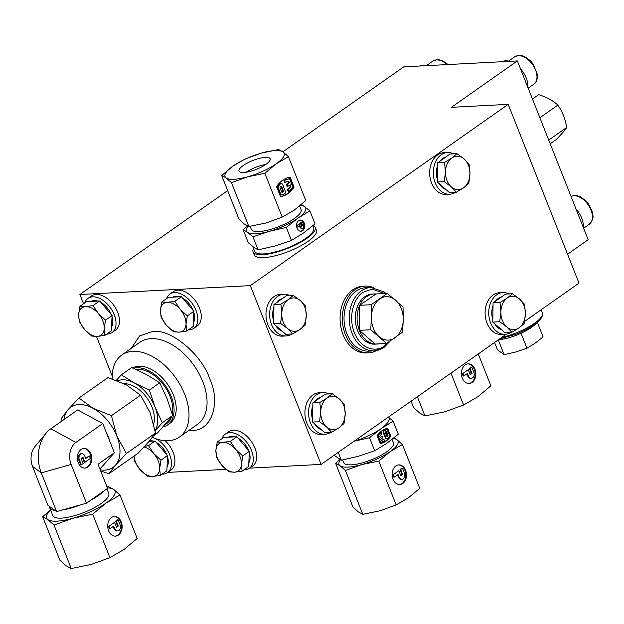 <?xml version="1.0" encoding="UTF-8"?>
<svg xmlns="http://www.w3.org/2000/svg" width="624" height="624" viewBox="0 0 624 624"><rect width="100%" height="100%" fill="white"/><g stroke="black" fill="none" stroke-linecap="round" stroke-linejoin="round"><path stroke-width="0.94" d="M131.235 348.364L139.628 335.938L152.513 331.469C170.414 328.364 201.716 354.307 209.82 378.971C221.177 403.463 211.271 431.551 191.677 430.396L188.908 430.404M532.467 99.037L538.66 94.684C546.554 97.071 552.958 100.542 557.856 105.097C562.318 111.446 565.274 118.903 566.717 127.46C564.806 130.354 561.358 134.339 556.374 139.409L550.181 143.762M455.598 192.262A20.896 15.304 -93 0 1 449.686 194.251A20.896 15.304 -93 0 1 433.906 178.62A20.896 15.304 -93 0 1 441.23 154.76A20.896 15.304 -93 0 1 447.517 152.521A20.896 15.304 -93 0 1 453.601 153.878M449.686 194.251L446.051 194.438A20.896 15.304 -93 0 1 430.271 178.815A20.896 15.304 -93 0 1 437.596 154.947A20.896 15.304 -93 0 1 443.882 152.708L447.517 152.521M511.048 332.303A20.896 15.304 -93 0 1 505.136 334.292A20.896 15.304 -93 0 1 489.349 318.669A20.896 15.304 -93 0 1 496.681 294.801A20.896 15.304 -93 0 1 502.967 292.562A20.896 15.304 -93 0 1 509.051 293.927M505.136 334.292L501.501 334.48A20.896 15.304 -93 0 1 485.714 318.856A20.896 15.304 -93 0 1 493.038 294.996A20.896 15.304 -93 0 1 499.325 292.75L502.967 292.562M376.459 350.618A33.431 24.484 -93 0 1 368.605 352.841A33.431 24.484 -93 0 1 343.348 327.842A33.431 24.484 -93 0 1 355.064 289.661A33.431 24.484 -93 0 1 365.126 286.081A33.431 24.484 -93 0 1 373.175 287.477M368.605 352.841L366.327 352.958A33.431 24.484 -93 0 1 341.071 327.959A33.431 24.484 -93 0 1 352.794 289.778A33.431 24.484 -93 0 1 362.856 286.198L365.126 286.081M291.931 333.965A20.896 15.304 -93 0 1 286.018 335.954A20.896 15.304 -93 0 1 270.239 320.33A20.896 15.304 -93 0 1 277.563 296.462A20.896 15.304 -93 0 1 283.85 294.224A20.896 15.304 -93 0 1 289.934 295.589M286.018 335.954L282.383 336.141A20.896 15.304 -93 0 1 266.596 320.518A20.896 15.304 -93 0 1 273.92 296.657A20.896 15.304 -93 0 1 280.215 294.411L283.85 294.224M330.86 432.299A20.896 15.304 -93 0 1 324.948 434.281A20.896 15.304 -93 0 1 309.169 418.657A20.896 15.304 -93 0 1 316.493 394.797A20.896 15.304 -93 0 1 322.78 392.551A20.896 15.304 -93 0 1 328.864 393.916M324.948 434.281L321.313 434.476A20.896 15.304 -93 0 1 305.534 418.844A20.896 15.304 -93 0 1 312.858 394.984A20.896 15.304 -93 0 1 319.145 392.746L322.78 392.551M529.792 317.725A33.431 9.508 -21.6 0 0 535.057 314.028M377.208 424.983A33.431 9.508 -21.6 0 0 382.473 421.278M313.271 225.397A33.431 9.508 158.4 0 1 315.221 227.261A33.431 9.508 158.4 0 1 298.1 243.641A33.431 9.508 158.4 0 1 262.649 254.67A33.431 9.508 158.4 0 1 253.063 251.87A33.431 9.508 158.4 0 1 253.523 248.492M253.063 251.87L254.241 254.849A33.431 9.508 -21.6 0 0 263.827 257.65A33.431 9.508 -21.6 0 0 299.278 246.62A33.431 9.508 -21.6 0 0 316.399 230.24L315.221 227.261M445.895 156.975A16.715 12.246 87 0 0 442.705 158.488A16.715 12.246 87 0 0 439.967 161.148M501.345 297.024A16.715 12.246 87 0 0 498.155 298.529A16.715 12.246 87 0 0 495.417 301.189M383.752 347.474A31.754 23.26 -93 0 1 374.197 350.875L368.971 351.148A31.754 23.26 -93 0 1 344.978 327.397A31.754 23.26 -93 0 1 356.109 291.127A31.754 23.26 -93 0 1 365.664 287.719L370.898 287.453A31.754 23.26 -93 0 0 361.335 290.854A31.754 23.26 -93 0 0 350.204 327.132A31.754 23.26 -93 0 0 374.197 350.875L384.127 347.35L390.32 340.954M222.004 438.672A20.896 12.925 54.9 0 1 225.272 434.148A20.896 12.925 54.9 0 1 251.488 450.505A20.896 12.925 54.9 0 1 249.304 468.335A20.896 12.925 54.9 0 1 243.945 469.88M225.272 434.148L228.712 431.73A20.896 12.925 54.9 0 1 254.927 448.087A20.896 12.925 54.9 0 1 252.743 465.917L249.304 468.335M166.553 298.623A20.896 12.925 54.9 0 1 169.822 294.107A20.896 12.925 54.9 0 1 196.045 310.456A20.896 12.925 54.9 0 1 193.853 328.286A20.896 12.925 54.9 0 1 188.495 329.831M169.822 294.107L173.261 291.689A20.896 12.925 54.9 0 1 199.477 308.038A20.896 12.925 54.9 0 1 197.293 325.876L193.853 328.286M155.306 438.547A20.896 12.925 54.9 0 1 169.681 454.763A20.896 12.925 54.9 0 1 167.489 472.594A20.896 12.925 54.9 0 1 162.131 474.139M165.235 440.716A20.896 12.925 54.9 0 1 173.121 452.345A20.896 12.925 54.9 0 1 170.929 470.176L167.489 472.594M84.747 302.882A20.896 12.925 54.9 0 1 88.015 298.366A20.896 12.925 54.9 0 1 114.231 314.714A20.896 12.925 54.9 0 1 112.047 332.545A20.896 12.925 54.9 0 1 106.688 334.09M88.015 298.366L91.455 295.948A20.896 12.925 54.9 0 1 117.671 312.296A20.896 12.925 54.9 0 1 115.487 330.127L112.047 332.545M282.227 298.685A16.715 12.246 87 0 0 279.037 300.191A16.715 12.246 87 0 0 276.299 302.851M321.157 397.012A16.715 12.246 87 0 0 317.967 398.518A16.715 12.246 87 0 0 315.229 401.185M528.676 318.505A31.754 9.032 -21.6 0 0 531.695 316.524A31.754 9.032 -21.6 0 0 532.834 315.697M354.089 441.23A31.754 9.032 -21.6 0 0 381.046 428.68A31.754 9.032 -21.6 0 0 388.986 418.111L388.549 417.004M112.242 378.901A50.138 31.013 54.9 0 1 121.774 355.017A50.138 31.013 54.9 0 1 132.912 351.343A50.138 31.013 54.9 0 1 180.851 386.061A50.138 31.013 54.9 0 1 179.439 437.057A50.138 31.013 54.9 0 1 168.301 440.731A50.138 31.013 54.9 0 1 152.412 437.377M312.835 225.763L313.669 227.869A31.754 9.032 158.4 0 1 305.729 238.438A31.754 9.032 158.4 0 1 274.716 252.104A31.754 9.032 158.4 0 1 254.615 251.254L252.728 246.48M527.904 87.508A20.054 12.402 -125.1 0 0 526.219 78.008A20.054 12.402 -125.1 0 0 520.463 68.718M583.354 227.549A20.054 12.402 -125.1 0 0 581.669 218.049A20.054 12.402 -125.1 0 0 575.913 208.759M248.836 462.79A16.715 10.335 -125.1 0 0 249.28 452.47M193.385 322.741A16.715 10.335 -125.1 0 0 193.838 312.421M167.029 467.048A16.715 10.335 -125.1 0 0 167.474 456.729M111.579 326.999A16.715 10.335 -125.1 0 0 112.024 316.68M133.341 368.277A33.431 20.67 54.9 0 1 136.664 367.754A33.431 20.67 54.9 0 1 168.62 390.897A33.431 20.67 54.9 0 1 167.677 424.897A33.431 20.67 54.9 0 1 163.004 426.964M132.569 367.949A33.431 20.67 54.9 0 1 138.809 366.241A33.431 20.67 54.9 0 1 170.773 389.392A33.431 20.67 54.9 0 1 169.829 423.384L167.677 424.897M374.197 293.951L372.38 294.052A25.093 18.377 87 0 0 364.829 296.743A25.093 18.377 87 0 0 356.031 325.4A25.093 18.377 87 0 0 374.985 344.159L376.802 344.066A25.093 18.377 -93 0 1 375.102 344.05A25.093 18.377 -93 0 1 359.369 330.346A25.093 18.377 -93 0 1 359.767 305.308A25.093 18.377 -93 0 1 366.647 296.65A25.093 18.377 -93 0 1 374.197 293.951A25.093 18.377 -93 0 1 375.898 293.974L387.309 293.381L403.042 307.078L403.244 319.574L402.644 332.116L386.513 343.45L375.102 344.05L359.369 330.346L359.767 305.308L375.898 293.974M390.749 436.176L387.66 428.384A23.4 17.144 87 0 0 377.13 435.786L380.219 443.578A23.4 17.144 87 0 0 386.006 441.191A23.4 17.144 87 0 0 390.749 436.176L390.062 436.207L387.013 428.501M380.188 443.492A23.4 17.144 87 0 0 385.32 441.23A23.4 17.144 87 0 0 390.062 436.207M304.27 223.103A5.616 4.111 87 0 0 300.37 220.03A5.616 4.111 87 0 0 297.047 228.181A5.616 4.111 87 0 0 300.955 231.247A5.616 4.111 87 0 0 304.27 223.103M300.612 231.247A5.616 4.111 87 0 0 303.592 223.135A5.616 4.111 87 0 0 300.027 220.069M498.537 339.69A25.093 7.137 -21.6 0 0 521.056 333.271A25.093 7.137 -21.6 0 0 531.406 327.483A25.093 7.137 -21.6 0 0 536.125 323.404M135.868 369.377A31.754 19.64 54.9 0 1 137.249 369.244A31.754 19.64 54.9 0 1 163.036 384.244A31.754 19.64 54.9 0 1 172.325 414.297M171.655 416.754A31.754 19.64 54.9 0 1 166.717 423.532L164.931 424.788M342.638 459.958L343.684 462.587A26.746 7.605 -21.6 0 0 360.61 463.304A26.746 7.605 -21.6 0 0 386.724 451.799A26.746 7.605 -21.6 0 0 393.409 442.9L392.028 439.413M386.771 438.563A1.638 1.201 -93 0 1 386.428 438.649A1.638 1.201 -93 0 1 385.289 437.752L383.331 432.799A1.638 1.201 -93 0 1 383.978 430.498A22.23 16.286 -93 0 1 385.616 429.905A1.638 1.201 -93 0 1 385.811 429.874A1.638 1.201 -93 0 1 386.014 429.881M387.605 438.438A1.638 1.201 -93 0 1 387.114 438.61A1.638 1.201 -93 0 1 385.975 437.713L384.01 432.76A1.638 1.201 -93 0 1 384.665 430.459A22.23 16.286 -93 0 1 386.295 429.874A1.638 1.201 -93 0 1 386.49 429.835A1.638 1.201 -93 0 1 387.629 430.732L389.275 434.881A1.638 1.201 87 0 1 389.056 436.839A22.23 16.286 -93 0 1 387.761 438.298A1.638 1.201 -93 0 1 387.605 438.438M299.637 206.053L301.049 209.617A26.746 7.605 158.4 0 1 294.364 218.517A26.746 7.605 158.4 0 1 268.25 230.022A26.746 7.605 158.4 0 1 251.316 229.312L250.138 226.325M387.933 434.905A1.053 0.772 -93 0 1 386.584 435.856L385.507 433.142A1.053 0.772 -93 0 1 386.864 432.19L387.933 434.905L387.254 434.936A1.053 0.772 87 0 1 386.966 436.34M395.811 465.956A9.828 7.199 87 0 0 392.363 477.181A9.828 7.199 87 0 0 399.789 484.528A9.828 7.199 87 0 0 402.745 483.475A9.828 7.199 87 0 0 406.193 472.251A9.828 7.199 87 0 0 398.767 464.896A9.828 7.199 87 0 0 395.811 465.956M399.446 484.536A9.828 7.199 87 0 0 402.067 483.506A9.828 7.199 87 0 0 405.553 472.508A9.828 7.199 87 0 0 398.424 464.927M153.668 423.868A27.378 16.934 -125.1 0 0 146.695 397.589A27.378 16.934 -125.1 0 0 124.09 383.705M450.965 373.129L463.593 405.015L444.803 411.817L424.944 415.912L419.812 413.119L413.595 407.612L411.052 401.185M465.169 364.923A9.828 7.199 87 0 0 461.721 376.147A9.828 7.199 87 0 0 469.147 383.503A9.828 7.199 87 0 0 472.103 382.45A9.828 7.199 87 0 0 475.55 371.218A9.828 7.199 87 0 0 468.125 363.87A9.828 7.199 87 0 0 465.169 364.923M468.803 383.51A9.828 7.199 87 0 0 471.424 382.481A9.828 7.199 87 0 0 474.911 371.483A9.828 7.199 87 0 0 467.782 363.901M401.622 479.31A4.212 3.089 -93 0 1 401.279 479.357A4.212 3.089 -93 0 1 398.354 477.056L397.496 474.895M400.702 475.402L401.965 474.513L399.984 469.505L401.786 468.242L402.464 468.203L404.453 473.21A4.212 3.089 -93 0 1 403.229 478.865A4.212 3.089 -93 0 1 401.957 479.318A4.212 3.089 -93 0 1 399.032 477.017L398.042 474.513L394.43 477.056L393.44 474.552L398.861 470.746L393.44 474.552M265.957 164.346A16.715 4.758 158.4 0 1 249.631 171.538A16.715 4.758 158.4 0 1 239.054 171.085A16.715 4.758 158.4 0 1 243.227 165.524A16.715 4.758 158.4 0 1 259.553 158.332A16.715 4.758 158.4 0 1 270.137 158.785A16.715 4.758 158.4 0 1 265.957 164.346M470.98 378.284A4.212 3.089 -93 0 1 470.636 378.331A4.212 3.089 -93 0 1 467.711 376.022L466.861 373.87M470.059 374.377L471.323 373.487L469.342 368.48L471.143 367.208L471.83 367.177L473.811 372.185A4.212 3.089 -93 0 1 472.586 377.84A4.212 3.089 -93 0 1 471.323 378.292A4.212 3.089 -93 0 1 468.39 375.991L467.399 373.487L463.788 376.022L462.797 373.519L468.218 369.712L462.797 373.519M106.205 432.206A24.149 14.937 54.9 0 1 109.621 440.825M88 467.048A9.828 7.199 -93 0 1 85.043 468.109A9.828 7.199 -93 0 1 77.618 460.754A9.828 7.199 -93 0 1 81.065 449.53A9.828 7.199 -93 0 1 84.022 448.477A9.828 7.199 -93 0 1 91.447 455.824A9.828 7.199 -93 0 1 88 467.048M84.7 468.109A9.828 7.199 87 0 0 87.321 467.087A9.828 7.199 87 0 0 90.808 456.089A9.828 7.199 87 0 0 83.678 448.508M75.91 442.424A16.403 12.02 87 0 0 71.152 464.459L86.494 503.194L90.683 500.245A30.085 8.557 -21.6 0 0 98.171 495.721A30.085 8.557 -21.6 0 0 103.397 491.306L107.585 488.366L98.038 464.248L114.356 452.782L102.773 423.54L77.672 409.921L50.809 428.805L75.91 442.424L102.773 423.54M49.748 507.858A30.085 8.557 158.4 0 1 49.6 506.477L54.889 510.338A30.085 8.557 158.4 0 1 49.748 507.858L52.814 515.603A30.085 8.557 -21.6 0 0 71.861 516.415A30.085 8.557 -21.6 0 0 101.244 503.467A30.085 8.557 -21.6 0 0 108.763 493.459L106.93 488.826M50.606 510.011A36.769 10.46 -21.6 0 0 47.822 519.574L54.031 525.08L72.813 518.271L92.68 514.184L109.886 557.653L91.104 564.455L71.237 568.542L66.105 565.757L59.896 560.251L42.682 516.781L47.822 519.574A36.769 10.46 -21.6 0 0 72.813 518.271A36.769 10.46 -21.6 0 0 105.784 503.233A36.769 10.46 -21.6 0 0 113.763 489.489A36.769 10.46 -21.6 0 0 107.39 487.882M111.462 517.561A9.828 7.199 87 0 0 108.014 528.785A9.828 7.199 87 0 0 115.44 536.141A9.828 7.199 87 0 0 118.396 535.08A9.828 7.199 87 0 0 121.844 523.856A9.828 7.199 87 0 0 114.418 516.508A9.828 7.199 87 0 0 111.462 517.561M115.097 536.141A9.828 7.199 87 0 0 117.718 535.119A9.828 7.199 87 0 0 121.212 524.121A9.828 7.199 87 0 0 114.075 516.539M117.273 530.923A4.212 3.089 -93 0 1 116.93 530.962A4.212 3.089 -93 0 1 114.005 528.661L113.155 526.508M116.353 527.007L117.616 526.126L115.635 521.118L117.437 519.847L118.123 519.815L120.104 524.815A4.212 3.089 -93 0 1 118.88 530.478A4.212 3.089 -93 0 1 117.616 530.93A4.212 3.089 -93 0 1 114.691 528.622L113.701 526.126L110.089 528.661L109.099 526.157L114.512 522.35L109.099 526.157M524.651 321.337L579.002 283.132L508.217 104.356L250.325 285.628L321.11 464.404L506.423 334.152M508.217 104.356L451.409 107.312L517.382 60.934L588.167 239.717L567.551 254.21M167.786 472.391L225.904 469.365M249.592 468.133L321.11 464.404M83.546 303.724L79.895 294.497L250.325 285.628M96.494 336.43L112.211 376.116M79.895 294.497L227.666 190.632M282.89 151.811L403.759 66.854L517.382 60.934M437.596 165.555A16.715 12.246 87 0 0 437.369 179.564M439.202 183.674A16.715 12.246 87 0 0 445.973 189.571M493.038 305.596A16.715 12.246 87 0 0 492.82 319.613M494.645 323.716A16.715 12.246 87 0 0 501.423 329.62M273.92 307.258A16.715 12.246 87 0 0 273.702 321.274M275.527 325.377A16.715 12.246 87 0 0 282.305 331.282M312.858 405.584A16.715 12.246 87 0 0 312.632 419.601M314.465 423.704A16.715 12.246 87 0 0 321.235 429.608M152.381 437.416A20.896 12.925 54.9 0 1 152.794 437.541M437.635 162.786L450.044 154.066L456.986 153.707L451.792 158.012L444.577 162.427L437.635 162.786L437.33 182.044L449.436 192.582L456.37 192.223L463.593 187.808L468.78 183.503L469.95 173.815L469.084 164.245L464.045 158.917L456.986 153.707M493.085 302.827L505.495 294.107L512.429 293.748L507.242 298.054L500.019 302.468L493.085 302.827L492.929 312.46L492.781 322.093L504.878 332.631L511.82 332.264L519.035 327.85L524.23 323.544L525.392 313.864L524.534 304.286L519.496 298.966L512.429 293.748M248.547 450.395A16.715 10.335 -125.1 0 0 238.079 438.165M235.069 436.855A16.715 10.335 -125.1 0 0 228.251 437.206M193.097 310.354A16.715 10.335 -125.1 0 0 182.629 298.116M179.618 296.806A16.715 10.335 -125.1 0 0 172.809 297.164M166.741 454.654A16.715 10.335 -125.1 0 0 156.273 442.424M153.254 441.113A16.715 10.335 -125.1 0 0 149.799 440.591M111.29 314.613A16.715 10.335 -125.1 0 0 100.823 302.375M97.812 301.064A16.715 10.335 -125.1 0 0 90.995 301.423M273.967 304.489L286.377 295.768L293.311 295.409L288.124 299.715L280.909 304.13L273.967 304.489L273.811 314.122L273.663 323.755L285.761 334.292L292.703 333.926L299.926 329.511L305.113 325.205L306.275 315.526L305.417 305.947L300.378 300.628L293.311 295.409M312.897 402.823L325.307 394.103L332.249 393.736L327.054 398.05L319.839 402.464L312.897 402.823L312.593 422.081L324.698 432.619L331.633 432.26L338.855 427.846L344.042 423.532L345.212 413.852L344.347 404.274L339.308 398.954L332.249 393.736M444.577 162.427L445.435 172.006L444.272 181.685L437.33 182.044M444.272 181.685L451.339 186.904L456.37 192.223M500.019 302.468L500.885 312.047L499.715 321.727L492.781 322.093M499.715 321.727L506.782 326.945L511.82 332.264M509.566 61.339A20.054 12.402 -125.1 0 0 502 61.737M427.76 65.598A20.054 12.402 -125.1 0 0 420.194 65.996M354.042 441.262L369.564 437.736L381.046 428.68L393.143 421.161L388.697 417.386M291.455 240.451L286.291 227.401L297.773 218.338L309.863 210.826L315.034 223.883L303.553 232.939L291.455 240.451L275.075 245.934L258.086 249.865L253.484 247.057L248.282 242.705L243.11 229.648L247.705 232.456L252.915 236.808L258.086 249.865M280.909 304.13L281.767 313.708L280.597 323.388L273.663 323.755M280.597 323.388L287.664 328.606L292.703 333.926M319.839 402.464L320.697 412.035L319.535 421.723L312.593 422.081M319.535 421.723L326.602 426.933L331.633 432.26M445.435 172.006A16.715 12.246 -93 0 1 451.792 158.012A16.715 12.246 -93 0 1 464.045 158.917A16.715 12.246 -93 0 1 469.95 173.815A16.715 12.246 -93 0 1 463.593 187.808A16.715 12.246 -93 0 1 451.339 186.904A16.715 12.246 -93 0 1 445.435 172.006M500.885 312.047A16.715 12.246 -93 0 1 507.242 298.054A16.715 12.246 -93 0 1 519.496 298.966A16.715 12.246 -93 0 1 525.392 313.864A16.715 12.246 -93 0 1 519.035 327.85A16.715 12.246 -93 0 1 506.782 326.945A16.715 12.246 -93 0 1 500.885 312.047M369.564 437.736L374.735 450.793L386.833 443.282L398.315 434.218L393.143 421.161M374.735 450.793L358.355 456.269L341.359 460.2L338.255 452.353M341.359 460.2L334.097 455.278M248.999 458.936L248.672 466.557L242.112 471.167L241.48 464.225L242.767 455.926L249.335 451.316L248.999 458.936M242.767 455.926L235.583 449.319L230.311 441.371L222.791 442.385L217.191 442.049L223.751 437.44L236.87 436.761L249.335 451.316M193.557 318.887L193.222 326.508L186.662 331.126L186.03 324.176L187.325 315.884L193.885 311.267L193.557 318.887M187.325 315.884L180.133 309.278L174.86 301.322L167.341 302.344L161.741 302.008L168.308 297.398L181.428 296.712L193.885 311.267M167.193 463.195L166.865 470.816L160.298 475.426L159.674 468.476L160.961 460.184L167.521 455.575L167.193 463.195M149.183 441.324L155.064 441.012L167.521 455.575M111.743 323.146L111.415 330.767L104.855 335.377L104.224 328.435L105.511 320.143L112.078 315.526L111.743 323.146M105.511 320.143L98.327 313.537L93.054 305.581L85.535 306.602L79.934 306.267L86.494 301.657L99.622 300.971L112.078 315.526M309.863 210.826L301.525 204.446M247.486 225.974L243.11 229.648M252.915 236.808L269.295 231.332L286.291 227.401M281.767 313.708A16.715 12.246 -93 0 1 288.124 299.715A16.715 12.246 -93 0 1 300.378 300.628A16.715 12.246 -93 0 1 306.275 315.526A16.715 12.246 -93 0 1 299.926 329.511A16.715 12.246 -93 0 1 287.664 328.606A16.715 12.246 -93 0 1 281.767 313.708M320.697 412.035A16.715 12.246 -93 0 1 327.054 398.05A16.715 12.246 -93 0 1 339.308 398.954A16.715 12.246 -93 0 1 345.212 413.852A16.715 12.246 -93 0 1 338.855 427.846A16.715 12.246 -93 0 1 326.602 426.933A16.715 12.246 -93 0 1 320.697 412.035M378.495 343.871A25.093 18.377 -93 0 1 376.802 344.066M217.191 442.049L215.904 450.349L216.528 457.291L221.801 465.247L228.992 471.853L234.585 472.181L242.112 471.167M230.311 441.371L236.87 436.761M161.741 302.008L160.454 310.3L161.086 317.249L166.351 325.198L173.542 331.804L179.143 332.14L186.662 331.126M174.86 301.322L181.428 296.712M134.066 456.043L134.722 461.549L139.994 469.505L147.178 476.104L152.779 476.44L160.298 475.426M160.961 460.184L153.769 453.578L148.504 445.63L155.064 441.012M148.504 445.63L144.745 446.261M79.934 306.267L78.647 314.558L79.271 321.508L84.544 329.456L91.736 336.063L97.336 336.398L104.855 335.377M93.054 305.581L99.622 300.971M300.651 205.195A31.754 9.032 158.4 0 1 304.66 206.474A31.754 9.032 158.4 0 1 297.773 218.338A31.754 9.032 158.4 0 1 269.295 231.332A31.754 9.032 158.4 0 1 247.705 232.456A31.754 9.032 158.4 0 1 248.196 226.278M381.241 440.326A20.592 15.085 87 0 0 383.253 439.405L383.939 439.374A20.592 15.085 -93 0 1 381.303 440.482L380.773 439.14L382.652 437.822L382.067 436.355L380.188 437.681L379.657 436.34A20.592 15.085 -93 0 1 381.833 434.062L381.256 432.604A22.23 16.286 87 0 0 378.175 435.997L377.497 436.028A22.23 16.286 -93 0 1 380.578 432.635L381.256 432.604M383.939 439.374L384.517 440.833A22.23 16.286 -93 0 1 380.679 442.307L379.993 442.346L377.497 436.028M380.055 437.33L382.067 436.355M234.585 472.181A16.715 10.335 54.9 0 1 221.801 465.247A16.715 10.335 54.9 0 1 215.904 450.349A16.715 10.335 54.9 0 1 222.791 442.385A16.715 10.335 54.9 0 1 235.583 449.319A16.715 10.335 54.9 0 1 241.48 464.225A16.715 10.335 54.9 0 1 234.585 472.181M179.143 332.14A16.715 10.335 54.9 0 1 166.351 325.198A16.715 10.335 54.9 0 1 160.454 310.3A16.715 10.335 54.9 0 1 167.341 302.344A16.715 10.335 54.9 0 1 180.133 309.278A16.715 10.335 54.9 0 1 186.03 324.176A16.715 10.335 54.9 0 1 179.143 332.14M144.074 446.987A16.715 10.335 54.9 0 1 153.769 453.578A16.715 10.335 54.9 0 1 159.674 468.476A16.715 10.335 54.9 0 1 152.779 476.44A16.715 10.335 54.9 0 1 139.994 469.505A16.715 10.335 54.9 0 1 134.105 456.019M97.336 336.398A16.715 10.335 54.9 0 1 84.544 329.456A16.715 10.335 54.9 0 1 78.647 314.558A16.715 10.335 54.9 0 1 85.535 306.602A16.715 10.335 54.9 0 1 98.327 313.537A16.715 10.335 54.9 0 1 104.224 328.435A16.715 10.335 54.9 0 1 97.336 336.398M299.411 225.911L299.84 226.996A2.41 1.763 87 0 0 301.517 228.306A2.41 1.763 87 0 0 301.852 228.244M296.642 225.584L297.211 227.011L297.89 226.98L297.328 225.545L296.642 225.584L300.425 223.369L301.556 226.231L302.585 225.506L301.415 225.888M302.585 225.506L301.454 222.643L302.484 221.918L301.805 221.957L300.768 222.682L301.907 225.545M359.767 305.308L371.179 304.715L387.309 293.381M359.369 330.346L370.781 329.753L371.381 317.218L371.179 304.715M386.513 343.45L370.781 329.753M380.679 442.307L378.175 435.997M116.29 380.336L121.321 374.845L131.664 367.575L146.539 374.587L159.721 382.793L167.037 398.541L172.661 415.475L157.544 432.947L153.73 435.622M302.484 221.918L303.615 224.78A2.41 1.763 -93 0 1 302.195 228.275A2.41 1.763 -93 0 1 300.526 226.957L299.957 225.529L297.89 226.98M297.328 225.545L300.425 223.369M301.454 222.643L300.768 222.682M394.984 337.763A21.731 15.92 -93 0 1 379.049 336.586A21.731 15.92 -93 0 1 371.381 317.218A21.731 15.92 -93 0 1 379.649 299.029A21.731 15.92 -93 0 1 395.577 300.206A21.731 15.92 -93 0 1 403.244 319.574A21.731 15.92 -93 0 1 394.984 337.763M494.559 342.49L497.445 349.775L504.145 354.674L498.287 339.869M537.365 322.39L543.114 336.898L535.259 343.099L526.984 348.239L521.056 333.271M504.145 354.674L515.775 351.983L526.984 348.239M340.431 459.724A31.754 9.032 -21.6 0 0 340.072 465.738A31.754 9.032 -21.6 0 0 361.655 464.615A31.754 9.032 -21.6 0 0 390.133 451.62A31.754 9.032 -21.6 0 0 397.02 439.756A31.754 9.032 -21.6 0 0 393.19 438.493M121.321 374.845L134.503 383.042L149.378 390.062L159.721 382.793M149.378 390.062L155.002 406.996L162.318 422.744L172.661 415.475M162.318 422.744L155.111 430.7M339.901 459.42L335.634 463.328L340.072 465.738L345.439 470.488L361.655 464.615L378.807 461.081L390.133 451.62L402.386 444.506L397.02 439.756L393.931 437.892M386.864 432.19L386.178 432.229L387.254 434.936M386.178 432.229A1.053 0.772 87 0 0 385.796 431.738M117.562 380.827A31.754 19.64 54.9 0 1 134.503 383.042A31.754 19.64 54.9 0 1 155.002 406.996A31.754 19.64 54.9 0 1 155.08 430.505M265.996 222.986L248.843 226.52L244.405 224.11L239.039 219.359L221.684 175.516L226.122 177.926L231.481 182.684L247.705 176.803L264.857 173.269L282.212 217.113L265.996 222.986M264.857 173.269L276.182 163.816L288.436 156.702L305.791 200.538L294.466 209.999L282.212 217.113M539.877 117.741L557.856 105.097M566.717 127.46L548.73 140.104M345.439 470.488L362.794 514.324L358.355 511.922L352.989 507.164L335.634 463.328M378.807 461.081L396.17 504.917L379.946 510.799L362.794 514.324M396.17 504.917L408.416 497.804L419.741 488.35L402.386 444.506M248.843 226.52L231.481 182.684M294.076 187.153L290.113 177.138A30.085 22.035 87 0 0 276.572 186.654L280.535 196.669A30.085 22.035 87 0 0 294.076 187.153L293.397 187.192L289.458 177.255M288.436 156.702L283.07 151.944L278.632 149.542L261.479 153.067L245.255 158.948L233.002 166.062L221.684 175.516M424.944 415.912L417.362 396.755M463.593 405.015L477.781 396.778L490.885 385.827L478.265 353.941M247.705 176.803A31.754 9.032 158.4 0 1 226.122 177.926A31.754 9.032 158.4 0 1 233.002 166.062A31.754 9.032 158.4 0 1 261.479 153.067A31.754 9.032 158.4 0 1 283.07 151.944A31.754 9.032 158.4 0 1 276.182 163.816A31.754 9.032 158.4 0 1 247.705 176.803M280.504 196.591A30.085 22.035 87 0 0 293.397 187.192M394.43 477.056L393.752 477.087L392.761 474.583M281.611 194.797A2.106 1.544 -93 0 1 281.362 194.836A2.106 1.544 -93 0 1 279.895 193.682L277.781 188.354A2.106 1.544 -93 0 1 278.07 185.835A28.579 20.935 -93 0 1 279.724 183.955A2.106 1.544 -93 0 1 280.566 183.557A2.106 1.544 -93 0 1 280.909 183.589M286.299 184.571L286.985 184.54L287.726 186.412L287.048 186.451L286.299 184.571L288.717 182.871L288.101 181.303M283.904 180.695L284.583 180.656L285.324 182.543L284.645 182.575L283.904 180.695A28.579 20.935 -93 0 1 288.842 178.799L289.52 178.768L292.734 186.888A28.579 20.935 -93 0 1 288.772 191.248L288.093 191.279L287.344 189.4A26.473 19.391 87 0 0 290.144 186.482L289.598 185.102M463.788 376.022L463.109 376.061L462.119 373.558M399.984 469.505L400.663 469.474L402.644 474.482L400.842 475.745L398.861 470.746M402.464 468.203L400.663 469.474M401.965 474.513L402.644 474.482M265.769 164.479A16.715 4.758 -21.6 0 0 246.129 172.247M280.574 193.651A2.106 1.544 87 0 0 282.04 194.797A2.106 1.544 87 0 0 282.298 194.758A28.579 20.935 87 0 0 284.396 194.002A2.106 1.544 87 0 0 285.23 191.045L282.711 184.673A2.106 1.544 -93 0 0 281.245 183.518A2.106 1.544 -93 0 0 280.41 183.924A28.579 20.935 -93 0 0 278.749 185.804A2.106 1.544 -93 0 0 278.468 188.315L280.574 193.651L279.895 193.682M287.726 186.412L290.144 184.72L290.831 186.443A26.473 19.391 -93 0 1 288.031 189.361L287.344 189.4M290.144 186.482L290.831 186.443M288.031 189.361L288.772 191.248M284.583 180.656A28.579 20.935 -93 0 1 289.52 178.768M285.324 182.543A26.473 19.391 -93 0 1 288.717 181.108L289.403 182.84L288.717 182.871M286.985 184.54L289.403 182.84M469.342 368.48L470.02 368.449L472.001 373.448L470.2 374.72L468.218 369.712M471.83 367.177L470.02 368.449M471.323 373.487L472.001 373.448M281.923 187.067L283.304 190.554A1.357 0.991 -93 0 1 281.564 191.771L280.184 188.292A1.357 0.991 -93 0 1 281.923 187.067L281.245 187.099L282.625 190.585L283.304 190.554M126.399 384.899L140.533 395.195L150.134 412.636L155.516 433.048L148.879 441.675L138.013 453.266L108.927 473.717L115.565 465.091L126.43 453.492L116.828 436.051L111.446 415.646L93.085 408.314L78.952 398.018L108.046 377.575L126.399 384.899M282.165 192.449A1.357 0.991 87 0 0 282.625 190.585M281.245 187.099A1.357 0.991 87 0 0 280.652 186.428M140.533 395.195L111.446 415.646M155.516 433.048L126.43 453.492M78.952 398.018L68.094 409.617L61.448 418.244L61.924 420.989M100.69 470.956L108.927 473.717M63.913 419.593A36.769 22.737 54.9 0 1 68.094 409.617A36.769 22.737 54.9 0 1 93.085 408.314A36.769 22.737 54.9 0 1 116.828 436.051A36.769 22.737 54.9 0 1 115.565 465.091A36.769 22.737 54.9 0 1 100.253 469.856M99.934 469.037L114.356 452.782M90.683 500.245L103.397 491.306M49.6 506.477L47.861 505.206L32.526 466.463A16.403 12.02 -93 0 1 34.944 446.605L46.137 433.15A32.807 24.032 -93 0 1 50.809 428.805M32.526 466.463L41.293 472.875A32.807 24.032 -93 0 1 46.137 433.15M86.494 503.194L80.558 504.863A30.085 8.557 158.4 0 1 62.564 509.941L80.558 504.863M71.152 464.459L41.293 472.875L56.628 511.61L62.564 509.941M54.889 510.338L56.628 511.61M89.372 455.957L90.363 458.453L84.95 462.259L82.969 457.259L81.159 458.523L83.148 463.531L81.338 464.802L79.357 459.794A4.212 3.089 -93 0 1 81.845 453.687A4.212 3.089 -93 0 1 84.77 455.988L85.761 458.492L89.372 455.957L85.628 458.141M82.423 457.642L84.271 462.298L84.95 462.259M81.51 453.726A4.212 3.089 87 0 0 81.167 453.718A4.212 3.089 87 0 0 78.679 459.833L80.66 464.833L81.338 464.802M50.528 509.816L42.682 516.781M92.68 514.184L105.784 503.233L119.972 494.996L113.763 489.489L108.623 486.704L107.024 486.938M71.237 568.542L54.031 525.08M109.886 557.653L124.075 549.416L137.186 538.465L119.972 494.996M110.089 528.661L109.403 528.7L108.412 526.196M115.635 521.118L116.314 521.079L118.295 526.087L116.493 527.358L114.512 522.35M118.123 519.815L116.314 521.079M117.616 526.126L118.295 526.087M179.439 437.057L197.496 424.367A50.138 31.013 -125.1 0 0 198.908 373.378A50.138 31.013 -125.1 0 0 150.961 338.653A50.138 31.013 -125.1 0 0 139.823 342.326L121.774 355.017M388.253 342.319L384.298 345.922C379.064 350.977 362.458 352.365 354.338 332.701C346.741 312.663 356.983 295.183 363.067 292.289L372.115 289.06L384.649 293.522M501.751 337.436A31.754 9.032 -21.6 0 0 534.409 323.372A31.754 9.032 -21.6 0 0 542.342 312.811L542.521 315.463L540.751 318.942L536.819 322.85L526.469 329.488L516.688 333.973L499.457 339.05M535.548 69.966A16.715 10.335 -125.1 0 0 514.582 56.885C521.625 53.859 521.5 56.066 525.01 56.846L530.205 60.575L533.138 63.983L537.373 74.521C537.56 79.435 536.367 82.672 533.801 84.232A16.715 10.335 -125.1 0 0 536.905 75.301A16.715 10.335 -125.1 0 0 535.548 69.966M447.088 64.592A16.715 10.335 -125.1 0 0 432.767 61.144L437.003 59.709L439.842 59.927L443.204 61.105L448.094 64.545M590.998 210.007A16.715 10.335 -125.1 0 0 571.007 196.365L574.259 195.491L577.099 195.718L580.453 196.895L585.64 200.6L588.487 203.892L592.192 211.372C592.465 215.561 595.202 217.417 589.251 224.273A16.715 10.335 -125.1 0 0 591.716 212.098A16.715 10.335 -125.1 0 0 590.998 210.007M385.289 437.752L385.975 437.713M398.354 477.056L399.032 477.017M467.711 376.022L468.39 375.991M114.005 528.661L114.691 528.622M385.616 429.905L386.295 429.874M383.978 430.498L384.665 430.459M383.331 432.799L384.01 432.76M300.526 226.957L299.84 226.996M279.724 183.955L280.41 183.924M278.07 185.835L278.749 185.804M277.781 188.354L278.468 188.315M79.357 459.794L78.679 459.833M541.133 309.754L542.342 312.811M528.177 88.187L533.801 84.232M583.619 228.228L589.251 224.273M386.428 438.649L387.114 438.61M401.279 479.357L401.957 479.318M470.636 378.331L471.323 378.292M116.93 530.962L117.616 530.93M385.889 293.452L384.025 291.853L370.898 287.453M508.583 61.097L514.582 56.885M426.777 65.356L432.767 61.144M385.811 429.874L386.49 429.835M301.517 228.306L302.195 228.275M281.362 194.836L282.04 194.797M280.566 183.557L281.245 183.518M81.167 453.718L81.845 453.687"/></g></svg>
